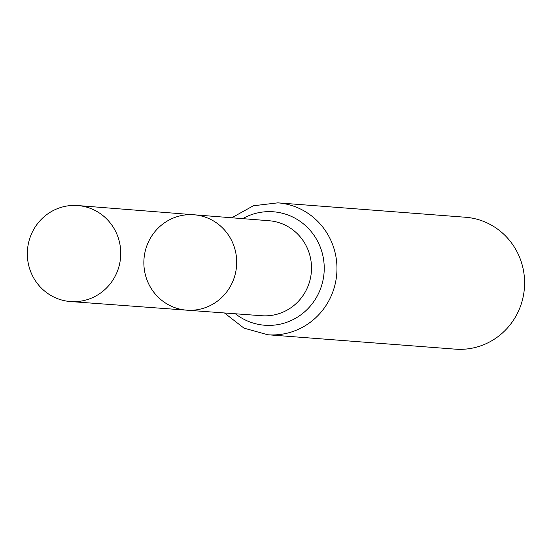 <?xml version="1.0" encoding="UTF-8"?>
<svg xmlns="http://www.w3.org/2000/svg" width="552" height="552" viewBox="0 0 552 552"><rect width="100%" height="100%" fill="white"/><g stroke="black" fill="none" stroke-linecap="round" stroke-linejoin="round"><path stroke-width="0.83" d="M144.127 267.83A47.831 46.409 -85.6 0 0 186.735 310.169A47.831 46.409 -85.6 0 0 236.553 266.023A47.831 46.409 -85.6 0 0 194.056 214.783A47.831 46.409 -85.6 0 0 144.127 267.83M277.835 202.846A66.15 64.184 -85.6 0 1 336.768 273.709A66.15 64.184 -85.6 0 1 267.706 334.753L455.345 349.154A66.15 64.184 -85.6 0 0 524.4 288.116A66.15 64.184 -85.6 0 0 465.467 217.246L277.835 202.846L253.382 205.765L231.757 217.778M194.056 214.783L269.045 220.731A47.638 46.223 -85.6 0 1 311.369 271.763A47.638 46.223 -85.6 0 1 261.752 315.73L186.735 310.169A47.831 46.409 -85.6 0 0 236.553 266.023A47.831 46.409 -85.6 0 0 194.056 214.783L77.846 205.558A48.134 46.706 -85.6 0 0 27.6 258.943A48.134 46.706 -85.6 0 0 70.477 301.551A48.134 46.706 -85.6 0 0 120.481 248.145A48.134 46.706 -85.6 0 0 77.846 205.558M235.387 313.777A56.897 55.207 -85.6 0 0 307.705 308.92A56.897 55.207 -85.6 0 0 313.419 234.483A56.897 55.207 -85.6 0 0 242.687 218.64M267.706 334.753L243.984 328.136L224.45 312.963M186.735 310.169L70.477 301.551"/></g></svg>
